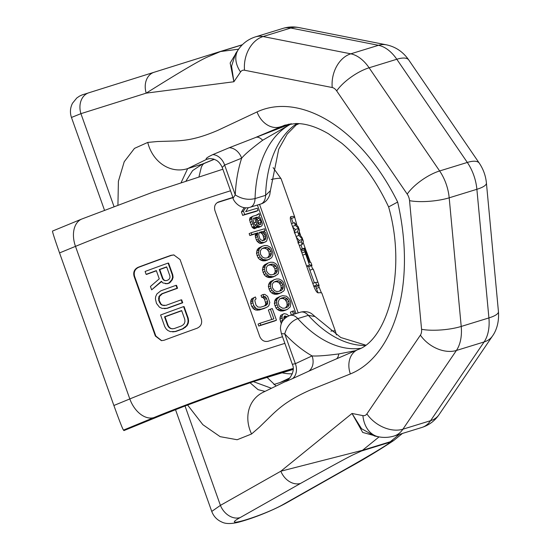 <?xml version="1.0" encoding="UTF-8"?>
<svg xmlns="http://www.w3.org/2000/svg" width="551" height="551" viewBox="0 0 551 551"><rect width="100%" height="100%" fill="white"/><g stroke="black" fill="none" stroke-linecap="round" stroke-linejoin="round"><path stroke-width="0.83" d="M288.524 379.412L280.025 382.546L290.04 377.807M293.118 368.481A105.53 5.758 160.4 0 0 153.812 417.624L123.493 430.097L123.961 430.579L159.267 416.053A96.962 5.296 -19.6 0 1 293.125 369.239M123.493 430.097C122.604 428.981 119.395 420.778 113.878 405.495L59.549 252.923C54.273 237.88 51.966 230.607 52.634 231.096M52.559 231.048L81.823 219.016A24.685 16.31 67.6 0 0 75.487 246.366L59.549 252.923M159.267 416.053A45.836 30.284 67.6 0 0 161.353 415.33L123.961 430.579M273.888 384.515L280.025 382.546M282.498 336.73A130.215 7.108 160.4 0 0 268.213 341.255C264.439 342.047 261.635 340.49 259.796 336.585L214.918 210.551C213.884 206.37 215.11 203.505 218.609 201.948A130.215 7.108 -19.6 0 1 232.894 197.43M218.1 202.141L217.611 202.389M298.187 312.899L259.549 204.387M138.136 267.283C134.382 269.122 133.032 272.132 134.086 276.32L155.348 336.02L161.429 340.663L164.115 340.249A130.215 7.108 -19.6 0 1 196.969 328.293C200.908 326.461 202.362 323.458 201.342 319.27L180.081 259.569L173.785 254.92L170.989 255.32A130.215 7.108 160.4 0 0 138.136 267.283L138.632 267.311A126.689 6.915 -19.6 0 1 171.485 255.347L174.04 254.934M330.896 331.096A130.215 7.108 -19.6 0 1 335.449 331.371L321.867 293.228A130.215 7.108 -19.6 0 0 318.072 292.856C316.873 292.609 315.468 290.487 313.87 286.479L291.431 223.465C290.15 219.388 289.978 217.094 290.907 216.571L290.742 216.633M290.825 216.591L290.907 216.571A130.215 7.108 160.4 0 1 294.702 216.949L281.12 178.806A130.215 7.108 160.4 0 0 271.195 179.495M296.748 224.484L294.695 217.259A130.215 7.108 160.4 0 0 294.702 216.949M321.412 292.87L318.574 285.769M312.672 269.198L311.432 265.706M306.115 250.781L303.264 242.771M300.495 234.995L299.524 232.267M155.348 336.02L155.85 336.048L134.589 276.347C133.528 272.166 134.878 269.15 138.632 267.311M155.85 336.048L161.677 340.67M161.76 281.409L151.649 289.833L161.271 281.382L162.938 282.959L167.063 283.648A130.215 7.108 -19.6 0 1 169.033 282.932L171.802 279.756L172.601 277.284L172.236 274.687L168.096 263.082A130.215 7.108 -19.6 0 0 145.099 271.457L146.132 274.357L146.628 274.384A126.689 6.915 -19.6 0 1 156.394 270.796M165.417 283.696L167.552 283.675A126.689 6.915 -19.6 0 1 169.522 282.959L172.298 279.784L173.097 277.311L172.732 274.715L168.592 263.109L168.096 263.082M164.377 308.67L167.476 308.291A126.689 6.915 -19.6 0 1 182.718 302.768L181.685 299.868L181.189 299.84L182.223 302.747A130.215 7.108 -19.6 0 0 166.981 308.264L162.09 308.415L159.466 307.196L156.47 303.381L155.403 298.849L155.678 296.555L156.925 293.91L160.782 290.852A130.215 7.108 -19.6 0 1 176.024 285.328L177.057 288.235A130.215 7.108 -19.6 0 0 161.815 293.752L158.929 296.452L158.681 300.371L160.541 304.062L162.028 305.158L165.947 305.364A130.215 7.108 -19.6 0 1 181.189 299.84M164.322 305.619L162.524 305.185L161.037 304.09L159.177 300.398L159.425 296.479L162.304 293.779A126.689 6.915 -19.6 0 1 177.553 288.263L176.52 285.356L176.024 285.328M172.642 331.888L175.741 331.509A126.689 6.915 -19.6 0 1 183.084 328.837L187.003 325.779L188.29 323.134L188.594 320.847L188.228 318.251L184.096 306.638L183.6 306.611A130.215 7.108 -19.6 0 0 160.603 314.986L164.735 326.598L166.078 328.837L167.731 330.414L170.355 331.633L175.246 331.482A130.215 7.108 -19.6 0 1 182.588 328.809L186.507 325.758L187.795 323.106L188.098 320.82L187.733 318.223L183.6 306.611M290.343 217.666A126.689 6.915 -19.6 0 1 291.383 218.127L293.146 223.086M314.38 282.842L309.882 270.21L313.188 269.012A130.215 7.108 -19.6 0 1 313.292 269.15L319.132 285.57A130.215 7.108 -19.6 0 0 316.639 285.115L315.661 282.381A130.215 7.108 -19.6 0 1 318.058 282.691L313.188 269.012M313.801 286.293A126.689 6.915 -19.6 0 1 315.819 286.768L319.132 285.57M306.652 266.229A126.689 6.915 -19.6 0 1 308.677 266.698L311.99 265.499L311.019 262.765A130.215 7.108 -19.6 0 0 310.378 262.386L306.597 251.89L304.703 248.164A130.215 7.108 -19.6 0 0 304.414 248.157L304.875 251.821L309.49 265.045A130.215 7.108 -19.6 0 1 311.99 265.499M301.183 251.18L301.115 249.348L304.414 248.157M297.891 242.991L299.193 240.47L302.499 239.272L298.938 235.408L297.636 231.757L298.601 228.328L295.364 225.373L294.386 222.638L298.187 226.736L299.489 230.387L299.069 233.555L302.086 237.681L303.381 241.331L302.182 244.527L301.211 241.793L302.499 239.272M296.286 237.116L299.193 240.47M294.324 232.956L295.295 229.526L298.601 228.328M292.671 226.95L295.295 229.526M166.719 267.056A126.689 6.915 -19.6 0 0 159.762 269.57L163.034 278.758L164.04 280.032L165.369 280.645M172.587 328.837L170.789 328.403L169.302 327.308L168.131 325.551L165.031 316.846A126.689 6.915 -19.6 0 1 181.727 310.764M296.032 313.56L257.393 205.048M217.204 202.637A126.689 6.915 -19.6 0 1 232.977 197.664M276.457 320.193L274.439 321.068A126.689 6.915 -19.6 0 0 258.763 326.04L260.816 325.152A130.215 7.108 -19.6 0 1 276.457 320.193L272.311 308.546A130.215 7.108 160.4 0 0 270.41 309.139L268.385 310.02L271.76 319.497M258.763 326.04L258.075 324.105L260.127 323.21A130.215 7.108 -19.6 0 1 273.868 318.843L270.41 309.139M255.409 296.968L251.766 298.732L250.829 300.474L250.815 303.725L251.855 306.638L253.942 309.207L255.795 310.055L259.225 310.034A126.689 6.915 -19.6 0 1 264.232 308.45L267.765 306.728L268.826 305.681L269.811 302.499L267.621 296.355L264.79 294.358L263.068 294.537L263.757 296.479L264.838 296.5L265.83 297.271L267.648 301.376L267.49 303.938L265.561 305.626A130.215 7.108 -19.6 0 0 260.575 307.203L257.84 307.003L255.995 305.068L254.844 300.75L255.189 299.558L256.105 298.911L255.409 296.968L253.811 297.843L252.881 299.579L252.868 302.83L253.908 305.743L255.995 308.312L257.84 309.159L261.264 309.145A130.215 7.108 -19.6 0 1 266.257 307.568M264.342 306.012L265.465 304.82L265.761 303.649L264.583 299.345L266.608 298.463M263.068 294.537L261.043 295.419L261.732 297.361L262.82 297.382L264.583 299.345M282.601 320.992L281.988 316.46L282.635 314.58L283.682 313.843L280.617 315.461L279.901 319.043L281.292 323.623M291.396 314.986L290.384 312.142L292.429 311.253A130.215 7.108 -19.6 0 1 293.773 310.867L294.861 313.925M283.923 317.073L285.349 317.899M280.06 296.424L276.719 298.119L275.066 299.875L274.357 303.463L275.982 308.023L277.559 309.648L280.307 310.922L282.904 310.984L284.929 310.103L282.332 310.041L279.577 308.767L278 307.141L276.375 302.582L277.091 299L280.06 296.424A130.215 7.108 160.4 0 1 282.622 295.66L286.479 296.211L289.179 298.78L290.253 300.984L290.804 303.339L290.267 306.852L287.491 309.345A130.215 7.108 160.4 0 0 284.929 310.103M287.491 309.345L285.452 310.227A126.689 6.915 160.4 0 0 282.904 310.984M274.102 279.701L270.024 282.036L268.626 284.564L268.399 286.74L270.024 291.3L271.602 292.925L274.35 294.2L276.946 294.262A126.689 6.915 -19.6 0 1 279.502 293.504L283.49 291.21L284.309 290.129L284.846 286.623L283.221 282.064L281.74 280.39L279.157 279.047L276.664 278.937A130.215 7.108 -19.6 0 0 274.102 279.701L271.133 282.277L270.424 285.859L270.934 288.235L272.049 290.425L274.921 292.918L278.978 293.38A130.215 7.108 -19.6 0 1 281.533 292.622M268.151 262.979L264.811 264.673L263.158 266.436L262.448 270.018L264.074 274.577L265.651 276.209L268.399 277.477L270.996 277.546A126.689 6.915 -19.6 0 1 273.544 276.788L277.532 274.488L278.358 273.406L278.889 269.9L277.27 265.341L275.789 263.674L273.206 262.324L270.713 262.221A130.215 7.108 -19.6 0 0 268.151 262.979L265.183 265.554L264.466 269.143L264.976 271.512L266.092 273.702L268.971 276.196L273.02 276.657A130.215 7.108 -19.6 0 1 275.583 275.899M262.193 246.256L258.853 247.95L257.207 249.713L256.49 253.295L258.116 257.861L259.693 259.487L262.441 260.761L265.038 260.823A126.689 6.915 -19.6 0 1 267.593 260.065L271.581 257.765L272.807 255.313L272.938 253.178L271.312 248.618L269.832 246.951L267.249 245.601L264.755 245.498A130.215 7.108 -19.6 0 0 262.193 246.256L259.225 248.832L258.515 252.42L259.025 254.789L260.141 256.98L263.013 259.473L267.07 259.941A130.215 7.108 -19.6 0 1 269.625 259.177M251.173 232.749L249.155 233.631L249.83 235.525A126.689 6.915 -19.6 0 1 256.001 233.665L255.244 236L256.305 239.885L257.138 241.317L259.383 243.17L261.36 243.425A126.689 6.915 -19.6 0 1 263.585 242.771L266.581 241.186L267.524 237.977L265.63 232.653L263.605 231.144A130.215 7.108 -19.6 0 1 265.217 230.676L264.542 228.782A130.215 7.108 -19.6 0 0 251.173 232.749L251.855 234.65A130.215 7.108 -19.6 0 1 258.033 232.784L257.269 235.119L258.329 239.003L259.163 240.436L261.415 242.288L263.392 242.536A130.215 7.108 -19.6 0 1 265.623 241.882M256.608 226.998L258.171 227.57A126.689 6.915 -19.6 0 1 258.991 227.329L261.987 225.745L262.379 223.534L260.354 217.831L258.736 216.626L259.81 215.475L259.128 213.574L257.248 214.959A130.215 7.108 -19.6 0 0 252.785 216.274L252.062 216.908L251.587 219.153L252.103 221.523L254.156 226.371L256.277 227.845A130.215 7.108 -19.6 0 1 256.842 227.673L256.167 225.772L255.464 225.566L254.073 223.458L253.012 219.567L253.46 218.175A130.215 7.108 -19.6 0 1 254.314 217.92L256.897 224.298L257.999 225.655L260.21 226.681A130.215 7.108 -19.6 0 1 261.029 226.44M252.785 216.274L250.037 217.79L249.555 220.035L252.131 227.253L254.245 228.727A126.689 6.915 -19.6 0 1 254.817 228.555L256.842 227.673M256.057 215.31L259.128 213.574M244.203 207.706L241.441 211.963L242.66 215.386A126.689 6.915 -19.6 0 1 255.995 211.432L258.047 210.537L257.234 208.257A130.215 7.108 -19.6 0 0 245.67 211.68L248.287 207.699M279.97 298.828A126.689 6.915 160.4 0 1 280.982 298.532L282.787 298.415L284.97 299.462L286.864 302.265L287.14 305.536L285.542 307.816M279.584 291.1L281.182 288.82L280.914 285.542L282.959 284.653L281.065 281.85L278.875 280.81L277.057 280.92A130.215 7.108 -19.6 0 0 275.066 281.513L273.468 282.415L272.242 284.468L272.435 287.774L274.412 290.549L276.712 291.534L278.586 291.396A130.215 7.108 -19.6 0 1 280.576 290.804L282.119 289.929L283.228 287.925L282.959 284.653M274.012 282.105A126.689 6.915 -19.6 0 1 275.025 281.809L276.836 281.699L279.02 282.739L280.914 285.542M273.633 274.377L275.231 272.098L274.956 268.819L277.008 267.931L275.107 265.127L272.917 264.087L271.106 264.204A130.215 7.108 -19.6 0 0 269.115 264.79L267.51 265.692L266.291 267.745L266.477 271.058L268.454 273.826L270.761 274.811L272.635 274.673A130.215 7.108 -19.6 0 1 274.625 274.081L276.168 273.206L277.277 271.209L277.008 267.931M268.061 265.389A126.689 6.915 -19.6 0 1 269.074 265.086L270.878 264.976L273.062 266.016L274.956 268.819M267.676 257.654L269.274 255.375L269.005 252.096L271.051 251.208L269.157 248.405L266.966 247.365L265.148 247.482A130.215 7.108 -19.6 0 0 263.158 248.074L261.56 248.969L260.334 251.022L260.527 254.335L262.503 257.103L264.804 258.095L266.677 257.951A130.215 7.108 -19.6 0 1 268.668 257.358L270.21 256.484L271.319 254.486L271.051 251.208M262.104 248.666A126.689 6.915 -19.6 0 1 263.116 248.363L264.928 248.253L267.111 249.293L269.005 252.096M262.627 240.952L263.729 239.795L263.86 238.493L263.047 235.38L265.1 234.485L263.337 232.061L262.242 231.544A130.215 7.108 -19.6 0 0 259.452 232.364L258.708 234.685L259.776 238.569L260.892 239.919L262.999 240.553A130.215 7.108 -19.6 0 1 264.666 240.064L265.768 238.9L265.906 237.605L265.1 234.485M259.259 232.708A126.689 6.915 -19.6 0 1 260.203 232.432L262.242 233.934L263.047 235.38M258.991 224.815L258.178 220.861L260.224 219.966L259.004 218.224L257.103 217.101A130.215 7.108 -19.6 0 0 255.437 217.59L257.744 223.21L259.122 224.484L260.079 224.622A130.215 7.108 -19.6 0 1 260.63 224.464L261.036 222.246L260.224 219.966M255.058 217.989L256.959 219.112L258.178 220.861M260.816 325.152L260.127 323.21M151.649 289.833L150.444 286.451L159.26 278.834L156.332 270.61A130.215 7.108 -19.6 0 0 146.132 274.357M159.267 269.542A130.215 7.108 -19.6 0 1 166.657 266.87L169.928 276.065L169.949 277.69L169.309 279.013L168 280.032A130.215 7.108 -19.6 0 0 166.519 280.569L164.873 280.617L163.544 280.004L162.538 278.73L159.267 269.542L159.762 269.57M184.957 321.398L184.764 319.291L181.658 310.585A130.215 7.108 -19.6 0 0 164.535 316.818L167.635 325.524L168.806 327.28L170.293 328.375L172.098 328.809L174.212 328.575A130.215 7.108 -19.6 0 1 181.555 325.903L183.352 324.711L184.482 323.21L184.957 321.398M284.433 316.226L285.081 315.943A130.215 7.108 160.4 0 0 284.495 316.122L283.882 317.149L283.861 319.339M285.081 315.943L287.009 316.735M293.531 314.332L292.429 311.253M283.682 313.843A130.215 7.108 -19.6 0 1 284.275 313.664L286.706 314.201L288.793 315.847M282.67 308.257L279.364 306.308L278.014 302.506L279.419 299.138L281.024 298.236A130.215 7.108 160.4 0 1 283.014 297.643L284.826 297.533L287.016 298.566L288.917 301.376L289.185 304.648L288.077 306.652L286.534 307.527A130.215 7.108 160.4 0 0 284.543 308.119L282.67 308.257M308.966 262.29A130.215 7.108 -19.6 0 1 310.055 262.331L305.612 250.898A130.215 7.108 -19.6 0 0 305.392 250.891L305.881 253.625L308.966 262.29M242.66 215.386L244.678 214.504L243.459 211.088L245.574 207.844M244.678 214.504A130.215 7.108 -19.6 0 1 258.047 210.537M167.552 283.675L167.063 283.648M169.522 282.959L169.033 282.932M170.831 281.947L170.342 281.919M172.298 279.784L171.802 279.756M173.097 277.311L172.601 277.284M172.732 274.715L172.236 274.687M163.034 278.758L162.538 278.73M164.04 280.032L163.544 280.004M182.718 302.768L182.223 302.747M167.476 308.291L166.981 308.264M162.524 305.185L162.028 305.158M161.037 304.09L160.541 304.062M159.866 302.334L159.37 302.306M159.177 300.398L158.681 300.371M158.97 298.284L158.474 298.263M159.425 296.479L158.929 296.452M160.534 294.978L160.038 294.95M162.304 293.779L161.815 293.752M177.553 288.263L177.057 288.235M188.228 318.251L187.733 318.223M175.741 331.509L175.246 331.482M183.084 328.837L182.588 328.809M185.37 327.459L184.874 327.432M187.003 325.779L186.507 325.758M188.29 323.134L187.795 323.106M188.594 320.847L188.098 320.82M170.789 328.403L170.293 328.375M169.302 327.308L168.806 327.28M168.131 325.551L167.635 325.524M165.031 316.846L164.535 316.818M261.732 297.361L263.757 296.479M262.82 297.382L264.838 296.5M263.805 298.153L265.83 297.271M265.623 302.258L267.648 301.376M265.761 303.649L267.786 302.768M265.465 304.82L267.49 303.938M264.728 305.771L266.753 304.889M251.766 298.732L253.811 297.843M250.829 300.474L252.881 299.579M250.595 301.996L252.647 301.101M250.815 303.725L252.868 302.83M251.855 306.638L253.908 305.743M252.778 308.14L254.831 307.244M253.942 309.207L255.995 308.312M255.795 310.055L257.84 309.159M257.407 310.254L259.445 309.366M259.225 310.034L261.264 309.145M284.488 317.238L286.52 316.357M280.617 315.461L282.635 314.58M279.963 317.342L281.988 316.46M279.901 319.043L281.926 318.161M280.418 321.419L282.436 320.537M280.955 322.934L281.713 322.61M276.719 298.119L278.744 297.237M275.975 298.759L278 297.877M275.066 299.875L277.091 299M274.577 301.287L276.602 300.405M274.357 303.463L276.375 302.582M274.866 305.833L276.884 304.958M275.982 308.023L278 307.141M277.559 309.648L279.577 308.767M278.854 310.516L280.879 309.641M280.307 310.922L282.332 310.041M281.32 311.039L283.345 310.158M280.982 298.532L283.014 297.643M282.787 298.415L284.826 297.533M284.97 299.462L287.016 298.566M285.921 300.44L287.966 299.551M286.864 302.265L288.917 301.376M287.271 304.242L289.323 303.353M287.14 305.536L289.185 304.648M286.038 307.541L288.077 306.652M276.946 294.262L278.978 293.38M270.761 281.396L272.793 280.514M270.024 282.036L272.049 281.162M269.115 283.159L271.133 282.277M268.626 284.564L270.644 283.689M268.399 286.74L270.424 285.859M268.909 289.11L270.934 288.235M270.024 291.3L272.049 290.425M271.602 292.925L273.627 292.051M272.903 293.8L274.921 292.918M274.35 294.2L276.375 293.318M275.362 294.317L277.394 293.435M275.025 281.809L277.057 280.92M276.836 281.699L278.875 280.81M279.02 282.739L281.065 281.85M279.963 283.717L282.016 282.828M281.32 287.519L283.366 286.63M281.182 288.82L283.228 287.925M280.08 290.818L282.119 289.929M270.996 277.546L273.02 276.657M264.811 264.673L266.836 263.791M264.067 265.32L266.092 264.439M263.158 266.436L265.183 265.554M262.669 267.848L264.694 266.966M262.448 270.018L264.466 269.143M262.958 272.394L264.976 271.512M264.074 274.577L266.092 273.702M265.651 276.209L267.669 275.328M266.946 277.077L268.971 276.196M268.399 277.477L270.424 276.595M269.411 277.594L271.436 276.712M269.074 265.086L271.106 264.204M270.878 264.976L272.917 264.087M273.062 266.016L275.107 265.127M274.012 267.001L276.058 266.105M275.362 270.796L277.408 269.907M275.231 272.098L277.277 271.209M274.129 274.095L276.168 273.206M265.038 260.823L267.07 259.941M258.853 247.95L260.885 247.068M258.116 248.597L260.141 247.716M257.207 249.713L259.225 248.832M256.718 251.125L258.736 250.244M256.49 253.295L258.515 252.42M257 255.671L259.025 254.789M258.116 257.861L260.141 256.98M259.693 259.487L261.718 258.605M260.995 260.354L263.013 259.473M262.441 260.761L264.466 259.879M263.454 260.871L265.486 259.989M263.116 248.363L265.148 247.482M264.928 248.253L266.966 247.365M267.111 249.293L269.157 248.405M268.055 250.278L270.107 249.389M269.411 254.08L271.457 253.185M269.274 255.375L271.319 254.486M268.172 257.372L270.21 256.484M249.83 235.525L251.855 234.65M256.001 233.665L258.033 232.784M255.568 234.216L257.592 233.335M255.258 235.153L257.289 234.271M255.244 236L257.269 235.119M255.492 237.605L257.517 236.723M256.305 239.885L258.329 239.003M257.138 241.317L259.163 240.436M258.123 242.282L260.148 241.4M259.383 243.17L261.415 242.288M260.093 243.377L262.124 242.495M261.36 243.425L263.392 242.536M263.915 231.248L265.217 230.676M260.203 232.432L262.242 231.544M261.291 232.949L263.337 232.061M262.242 233.934L264.287 233.045M263.592 236.896L265.637 236.007M263.86 238.493L265.906 237.605M263.729 239.795L265.768 238.9M256.415 215.083L258.46 214.187M250.037 217.79L252.062 216.908M249.727 218.719L251.759 217.838M249.555 220.035L251.587 219.153M250.078 222.404L252.103 221.523M250.891 224.684L252.916 223.802M252.131 227.253L254.156 226.371M252.689 227.928L254.714 227.046M253.536 228.52L255.568 227.632M254.245 228.727L256.277 227.845M253.322 218.354L254.314 217.92M253.887 222.935L255.802 222.101M255.072 225.09L256.897 224.298M256.373 226.358L257.999 225.655M256.794 227.136L258.832 226.247M258.171 227.57L260.21 226.681M313.753 286.155L316.639 285.115M312.775 283.421L315.661 282.381M301.039 249.803L304.345 248.611M301.287 251.146L304.496 249.982M301.907 252.895L304.875 251.821M302.713 255.147L305.591 254.101M306.604 266.092L309.49 265.045M306.019 254.011L306.969 253.667M305.364 251.587L305.97 251.366M305.578 252.599L306.425 252.289M291.507 223.678L294.386 222.638M292.478 226.413L295.364 225.373M294.751 232.797L297.636 231.757M296.052 236.448L298.938 235.408M298.325 242.833L301.211 241.793M299.303 245.567L302.182 244.527M255.512 217.79L257.103 217.101M255.74 218.21L257.785 217.321M256.959 219.112L259.004 218.224M258.991 223.141L261.036 222.246M259.597 224.553L261.036 223.926M241.441 211.963L243.459 211.088M250.03 382.738L258.082 389.66L265.031 391.403M253.357 381.629L271.498 388.29M364.962 345.491A118.121 73.531 -107.1 0 1 308.34 315.344L315.041 316.556L311.639 313.684C308.477 311.625 304.751 311.129 300.467 312.197L300.467 312.197A13.224 8.231 72.9 0 1 308.34 315.344L297.788 318.588C291.265 321.157 286.913 326.247 284.75 333.878L281.403 333.651L292.312 364.294L295.364 363.688L312.08 355.918C316.859 356.29 325.751 355.629 338.755 353.935L355.429 350.677M338.755 353.935A14.106 7.101 -111.4 0 1 336.516 358.839M285.783 381.54L292.609 378.592A14.106 10.986 -116.1 0 0 295.364 363.688L284.75 333.878A132.219 82.313 -107.1 0 0 312.08 355.918A14.106 11.006 -114 0 1 308.794 371.167L328.899 362.124M292.609 378.592L308.794 371.167M187.581 405.006L202.851 424.676L220.159 436.667L237.15 439.739L251.573 433.988A36.38 30.987 -133.1 0 1 263.523 392.112L285.377 381.533C286.313 382.608 296.507 372.517 292.312 364.294M251.573 433.988L259.197 427.362L272.27 414.627C277.821 409.31 283.221 404.971 288.476 401.617C294.179 397.801 301.445 393.931 310.282 390.012L350.367 373.936C392.03 357.158 417.321 288.249 397.664 202.045L388.613 206.921C407.285 271.953 387.002 340.256 357.751 349.665A21.158 16.509 -113.5 0 1 357.751 349.665L328.892 362.131M117.935 204.889L118.403 181.272L124.216 161.746L134.485 148.377L147.751 142.42L157.414 141.524L174.832 140.994C182.174 140.698 188.8 139.802 194.717 138.301C201.239 136.793 208.939 134.148 217.824 130.36L257.062 111.915C297.898 92.795 358.894 124.154 397.664 202.045M291.472 123.782A118.121 73.531 72.9 0 0 255.051 198.574L265.603 195.329L270.376 190.708L269.77 194.689C268.103 199.614 265.086 202.727 260.726 204.022L250.175 207.266A13.224 8.231 -107.1 0 0 255.051 198.574C248.198 200.213 241.6 198.987 235.256 194.889L233.128 198.085L222.218 167.442L224.643 165.08L241.662 158.171C244.913 154.246 251.917 148.274 262.662 140.25A14.106 7.101 68.6 0 0 256.057 137.275L284.839 125.146L295.605 123.541C305.488 123.348 316.46 126.771 328.527 133.81L341.682 143.164C360.244 158.654 375.892 179.915 388.62 206.942M147.751 142.42A36.38 31.634 83.8 0 0 187.671 168.606L206.659 159.322C205.137 158.833 207.204 157.262 212.844 154.597L229.237 147.737L290.714 123.879M295.667 125.049L298.153 123.589M295.625 125.084L298.924 123.631M186.135 180.762L192.616 170.596L202.417 164.074L214.098 159.301M262.662 140.25L291.086 123.83M229.237 147.737A14.106 11.013 67 0 1 241.662 158.171A132.219 82.313 72.9 0 0 235.256 194.889L224.643 165.08A14.106 11.027 69.1 0 0 212.844 154.597M181.21 182.402L187.671 168.606L202.417 164.074A36.38 24.299 -99.9 0 0 204.145 163.468L202.782 164.542L201.39 166.953L199.021 176.561M238.611 49.191L220.545 51.532L209.435 56.202C202.492 58.702 181.417 71.017 146.215 93.14L80.928 113.664L71.458 117.453C69.812 112.556 70.17 107.803 72.532 103.195L76.789 97.988L79.496 96.136C84.021 93.987 81.817 95.137 88.828 92.788A17.632 13.796 -107.5 0 1 88.89 92.768L154.053 72.277M344.099 470.01A17.632 13.672 -119.5 0 0 346.221 469.101L285.797 503.277C274.364 509.517 256.394 517.341 239.127 522.066C231.372 524.049 225.573 524.022 221.729 521.99C216.977 519.91 213.65 516.39 211.749 511.431L220.414 505.384L280.838 471.208L362.53 450.291A17.632 10.972 72.9 0 1 361.511 450.987L389.199 442.467C390.232 441.998 389.998 442.37 388.51 443.583C387.002 444.76 377.566 451.035 344.099 470.01L283.675 504.186C264.335 515.474 218.148 529.683 240.16 517.582L300.584 483.406C332.48 465.643 350.422 455.911 354.417 454.217L361.511 450.987M240.539 71.974A28.204 19.753 -145.8 0 1 238.308 49.631L235.628 53.564L231.565 66.168L233.893 81.755L240.539 71.974A9.091 5.662 -107.1 0 1 244.527 70.239L332.225 87.526A9.091 5.662 -107.1 0 1 336.695 90.929L407.21 194.11A9.091 5.662 72.9 0 1 409.545 200.654L421.57 329.284A9.091 5.662 72.9 0 1 420.399 335.139L366.89 413.877A9.091 5.662 72.9 0 1 362.902 415.612L352.013 413.464L362.696 432.432L378.509 436.785M300.584 483.406A17.632 13.672 60.5 0 1 280.838 471.208L352.013 413.464L361.525 428.699L374.577 436.013L378.544 436.791C383.806 437.818 389.013 437.549 394.151 435.999L421.846 427.473A37.303 23.218 72.9 0 0 430.593 420.682L402.905 429.201A37.303 23.218 72.9 0 1 394.151 435.999M242.254 44.851L220.545 51.532A17.632 10.972 -107.1 0 0 219.401 51.78L154.115 72.257A17.632 13.796 -107.5 0 0 146.215 93.14L233.893 81.755L230.166 63L237.688 50.547M399.282 434.415L390.225 441.764L393.745 440.497L402.437 433.451M153.812 417.624A24.685 16.31 -112.4 0 1 129.816 398.938A130.215 7.108 -19.6 0 1 284.86 343.369M230.532 190.798A130.215 7.108 160.4 0 0 75.487 246.366L129.816 398.938L113.878 405.495M292.285 373.805A45.836 40.195 -115.3 0 1 281.657 372.69M134.086 276.32L134.589 276.347M170.989 255.32L171.485 255.347M319.167 287.436L316.419 288.435M294.695 217.259L291.486 218.423M281.403 333.651L280.452 328.892C280.445 322.535 283.593 318.051 289.916 315.447L289.916 315.447A13.224 8.231 72.9 0 1 297.788 318.588A118.121 73.531 -107.1 0 0 360.45 348.349M350.367 373.936A21.158 16.509 -113.5 0 1 357.744 349.665M257.062 111.915A21.158 16.509 66.5 0 0 279.977 126.944L289.192 124.113M260.726 204.022A13.224 8.231 -107.1 0 0 265.603 195.329A118.121 73.531 72.9 0 1 296.872 123.548M209.325 158.66A28.204 1.543 -19.6 0 1 206.659 159.322A14.106 12.997 -102.1 0 1 208.416 158.798L208.416 158.798C208.512 158.392 213.953 158.826 214.408 159.411L215.868 160.072C215.565 159.983 219.381 161.119 222.218 167.442M240.16 517.582A17.632 13.672 60.5 0 1 220.414 505.384L185.019 405.977M113.947 206.391L80.928 113.664A17.632 13.796 -107.5 0 1 88.828 92.788L154.115 72.257A17.632 13.796 -107.5 0 1 154.177 72.243L219.367 51.794A17.632 10.972 -107.1 0 1 219.401 51.78L242.399 44.707L219.443 51.773M285.797 503.277A17.632 13.672 -119.5 0 1 283.675 504.186M379.054 436.888L362.53 450.291L390.225 441.764A17.632 10.972 72.9 0 1 389.199 442.467M362.902 415.612A28.204 20.938 101.2 0 0 378.544 436.791M366.89 413.877A28.204 19.753 34.2 0 0 402.905 429.201L456.407 350.47A28.204 19.753 34.2 0 1 420.399 335.139M421.57 329.284A28.204 7.005 -5.3 0 0 461.215 326.447A37.303 23.218 72.9 0 1 456.407 350.47L484.102 341.951L430.593 420.682A28.204 19.753 -145.8 0 0 439.009 414.71C434.746 420.909 429.029 425.165 421.846 427.473M409.545 200.654A28.204 7.005 -5.3 0 0 449.189 197.816L461.215 326.447L488.909 317.927A37.303 23.218 72.9 0 1 484.102 341.951A28.204 19.753 -145.8 0 0 492.518 335.979L439.009 414.71M298.773 27.55A28.204 20.938 101.2 0 0 290.776 28.018A37.303 23.218 -107.1 0 0 283.166 28.342C288.304 26.792 293.511 26.524 298.773 27.55L386.471 44.838C395.646 46.794 403.077 51.842 408.773 59.997L479.287 163.172C483.33 169.178 485.707 175.79 486.416 183.015A28.204 7.005 174.7 0 1 476.884 189.296L449.189 197.816A37.303 23.218 -107.1 0 0 439.629 170.962L369.108 67.787A37.303 23.218 -107.1 0 0 350.78 53.826L263.082 36.545A37.303 23.218 -107.1 0 0 255.471 36.869C248.287 39.176 242.571 43.433 238.308 49.631M407.21 194.11A28.204 9.849 -34.4 0 1 439.629 170.962L467.317 162.442L396.803 59.26A37.303 23.218 -107.1 0 0 378.475 45.306L290.776 28.018L263.082 36.545A28.204 20.938 -78.8 0 0 244.527 70.239M336.695 90.929A28.204 9.849 -34.4 0 1 369.108 67.787L396.803 59.26A28.204 9.849 145.6 0 1 408.773 59.997M332.225 87.526A28.204 20.938 -78.8 0 1 350.78 53.826L378.475 45.306A28.204 20.938 101.2 0 1 386.471 44.838M479.287 163.172A28.204 9.849 145.6 0 0 467.317 162.442A37.303 23.218 -107.1 0 1 476.884 189.296L488.909 317.927A28.204 7.005 174.7 0 0 498.441 311.646C499.33 323.354 495.659 331.668 492.518 335.979M336.427 334.925L335.449 331.371M81.823 219.016L153.095 192.085L222.852 169.226M273.096 167.594L281.12 178.806M317.989 292.856L315.819 286.768M309.924 270.197L308.677 266.698M302.341 248.907L300.942 244.975M161.353 415.33L183.573 406.528L219.553 393.256L254.514 381.251L293.118 369.452M233.128 198.085C232.405 198.945 239.065 210.489 250.175 207.266M211.749 511.431L175.507 409.655M104.428 210.027L71.458 117.453M486.416 183.015L498.441 311.646M346.221 469.101C363.061 459.885 378.902 450.353 393.745 440.497M283.166 28.342L255.471 36.869M214.215 159.342L204.145 163.468M299.11 123.644L295.391 125.277M270.376 190.708L278.716 149.211L287.188 134.072L297.568 123.562M315.041 316.556L340.8 337.529L365.527 345.078M289.916 315.447L300.467 312.197M266.911 377.228L276.092 386.044"/></g></svg>
